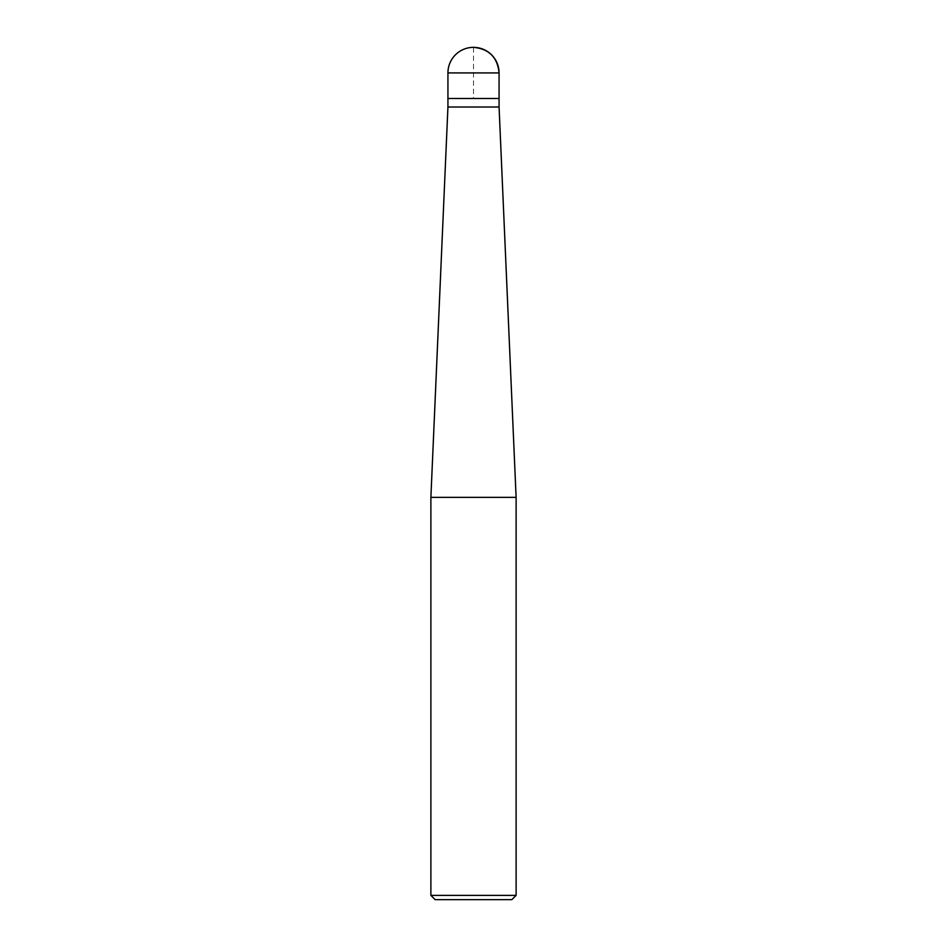 <?xml version="1.0" encoding="UTF-8"?>
<svg xmlns="http://www.w3.org/2000/svg" width="947" height="947" viewBox="0 0 947 947"><rect width="100%" height="100%" fill="white"/><g stroke="black" fill="none" stroke-linecap="round" stroke-linejoin="round"><path stroke-width="0.71" stroke-dasharray="4.74 3.55" d="M516.115 497.364L430.885 497.364M499.069 107.011L447.931 107.011M511.853 899.65L435.147 899.65M516.115 895.389L430.885 895.389M499.069 98.488L447.931 98.488L499.069 98.488L473.5 98.488L473.5 47.35M499.069 72.919L447.931 72.919"/><path stroke-width="1.42" d="M430.885 497.364L447.931 107.011L499.069 107.011L516.115 497.364L430.885 497.364L430.885 895.389L435.147 899.65L511.853 899.65L516.115 895.389L516.115 497.364M430.885 895.389L516.115 895.389M447.931 107.011L447.931 98.488L499.069 98.488L499.069 72.919A25.569 25.569 0 0 0 473.5 47.35A25.569 25.569 0 0 0 447.931 72.919L499.069 72.919C497.554 57.388 489.031 48.865 473.5 47.35M447.931 72.919L447.931 98.488L499.069 98.488L499.069 107.011M499.069 98.488L499.069 72.919"/></g></svg>
